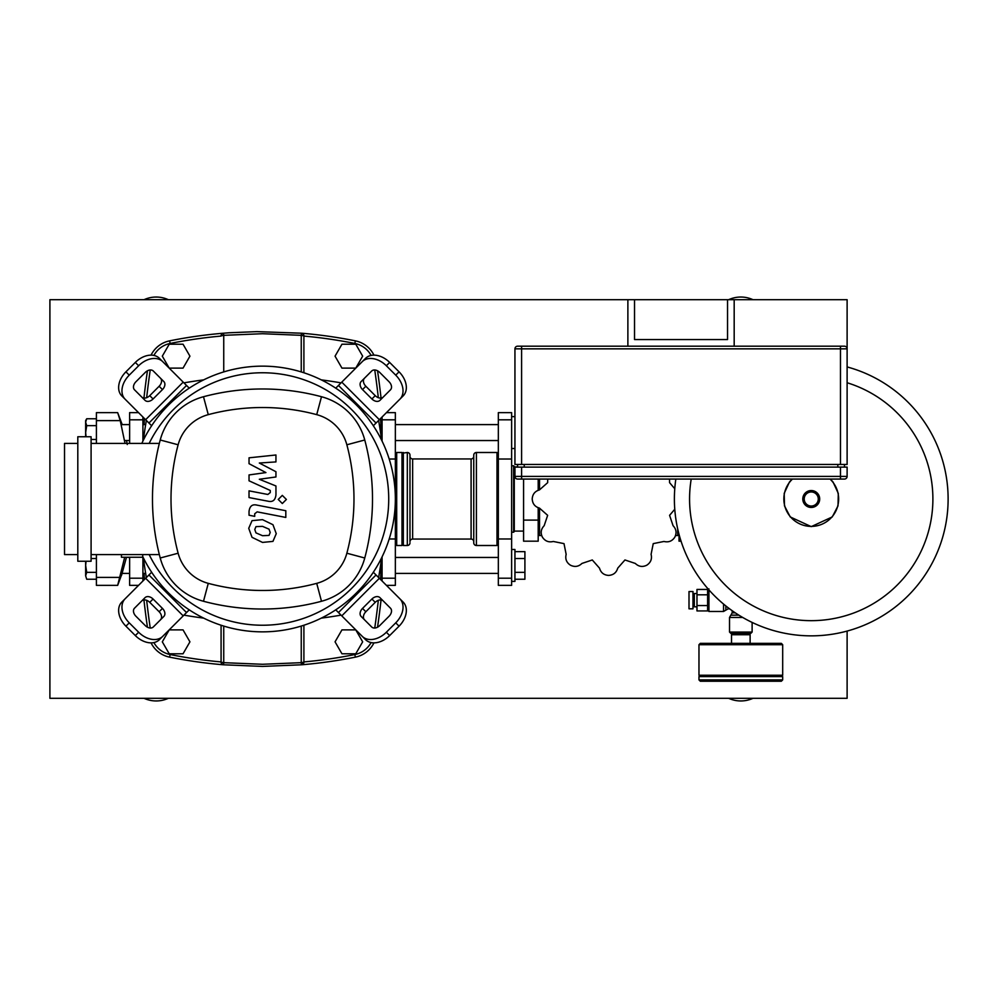 <?xml version="1.0" encoding="UTF-8"?>
<svg xmlns="http://www.w3.org/2000/svg" width="998" height="998" viewBox="0 0 998 998"><rect width="100%" height="100%" fill="white"/><g stroke="black" fill="none" stroke-linecap="round" stroke-linejoin="round"><path stroke-width="1.5" d="M811.249 635.851A136.851 136.851 0 0 0 847.115 366.927A136.851 136.851 0 0 1 811.249 635.851A136.851 136.851 0 0 1 675.846 479.065M847.115 382.745A121.669 121.669 0 0 1 811.249 620.669A121.669 121.669 0 0 1 691.215 479.065M696.978 606.821L694.321 606.821L694.321 593.536L696.978 593.536M694.321 604.164L692.986 604.164M694.321 596.193L692.986 596.193M692.986 608.817L689.007 608.817L689.007 591.54L692.986 591.54L692.986 608.817M696.978 594.808L707.607 594.808L707.607 605.549L696.978 605.549L696.978 589.444L707.607 589.444M707.607 610.926L696.978 610.926L696.978 605.549M735.301 612.847L732.183 612.847L729.526 617.45L729.526 632.071L752.118 632.071L752.118 622.428M729.526 632.071L730.86 633.393L750.783 633.393L752.118 632.071M708.929 589.893L708.929 611.475L723.55 611.475L728.153 608.817L728.153 607.745M708.929 588.882L707.607 590.217L707.607 610.14L708.929 611.475M732.183 612.847L732.183 610.714M729.575 608.817L728.153 608.817M782.682 679.9L782.682 676.582L698.974 676.582L698.974 679.9L782.682 679.9L781.347 681.235L700.297 681.235L740.828 681.235M731.921 633.393L731.921 634.728M749.723 633.393L749.723 634.728M750.122 643.361L750.122 634.728L731.522 634.728L731.522 643.361L700.297 643.361L781.347 643.361L782.682 644.696L782.682 675.247L781.347 676.582M782.682 644.696L698.974 644.696L698.974 675.247L700.297 676.582M698.974 675.247L782.682 675.247M627.879 346.194L627.879 299.699L847.115 299.699L847.115 348.851A2.657 2.657 0 0 0 844.458 346.194L840.478 346.194L844.458 346.194A2.657 2.657 0 0 1 847.115 348.851L847.115 464.457L521.592 464.457L521.592 348.851L847.115 348.851M727.542 299.699L727.542 339.557L634.528 339.557L634.528 299.699M734.179 346.194L734.179 299.699M840.478 464.457L840.478 346.194L517.6 346.194L521.592 346.194L521.592 348.851L514.943 348.851A2.657 2.657 0 0 1 517.6 346.194A2.657 2.657 0 0 0 514.943 348.851L514.943 464.457L521.592 464.457M521.592 479.065L521.592 476.408L514.943 476.408A2.657 2.657 0 0 0 517.6 479.065A2.657 2.657 0 0 1 514.943 476.408A2.657 2.657 0 0 0 517.6 479.065L844.458 479.065A2.657 2.657 0 0 0 847.115 476.408L847.115 467.114L514.943 467.114L514.943 476.408A2.657 2.657 0 0 0 517.6 479.065M844.458 467.114L844.458 464.457M517.6 464.457L517.6 467.114M145.658 573.401L142.914 573.401M129.628 573.401L122.13 573.401L117.664 585.364L124.688 557.258M129.628 557.458L126.472 557.258L121.556 575.297M86.053 561.25L85.641 565.429L85.641 561.25M85.641 565.429L86.714 572.341L85.641 575.796L85.641 565.429M86.714 579.239L85.641 575.796L86.714 579.239L96.407 579.239M96.407 572.341L86.714 572.341M96.407 558.531L91.092 558.531M145.658 424.599L142.914 424.599M129.628 424.599L121.394 424.599M129.628 440.542L124.663 440.542M86.053 436.75L85.641 432.571L85.641 436.75M86.714 418.761L85.641 420.607L85.641 432.571L86.714 425.659L85.641 422.204L86.714 418.761L96.407 418.761M96.407 439.469L91.092 439.469M96.407 425.659L86.714 425.659M125.037 443.399L120.222 420.607L117.664 412.636L122.205 424.624M117.664 585.364L96.407 585.364L96.407 554.601M96.407 443.399L96.407 412.636L117.664 412.636M355.762 653.79L362.661 641.839L355.762 629.875L341.952 629.875L335.054 641.839L341.952 653.79L355.762 653.79M183.033 653.79L189.932 641.839L183.033 629.875L169.223 629.875L162.312 641.839L169.223 653.79L183.033 653.79M355.762 368.125L362.661 356.161L355.762 344.21L341.952 344.21L335.054 356.161L341.952 368.125L355.762 368.125M183.033 368.125L189.932 356.161L183.033 344.21L169.223 344.21L162.312 356.161L169.223 368.125L183.033 368.125M380.749 433.843L380.749 424.599L382.072 424.599M395.358 424.599L498.339 424.599M395.358 440.542L498.339 440.542M380.749 424.599L379.527 425.822M511.625 416.615L514.943 416.615M511.625 448.514L514.943 448.514M379.527 572.178L382.072 573.401M395.358 573.401L498.339 573.401M395.358 557.458L498.339 557.458M380.749 573.401L380.749 564.157M511.625 581.385L514.943 581.385L514.943 549.486L511.625 549.486M514.943 579.239L524.911 579.239L524.911 558.531L514.943 558.531M524.911 558.531L524.911 551.632L514.943 551.632M524.911 572.341L514.943 572.341M547.715 479.065L547.653 482.67L539.456 489.893C534.965 491.216 532.545 494.21 532.221 498.875A76.397 76.397 0 0 0 532.221 499.125C532.57 503.815 534.99 506.809 539.456 508.107L547.653 515.33L544.172 525.697C540.941 529.09 540.342 532.882 542.388 537.099A76.397 76.397 0 0 0 542.513 537.311C545.17 541.19 548.763 542.575 553.279 541.465L563.995 543.623L566.153 554.339C565.055 558.892 566.44 562.485 570.307 565.105A76.397 76.397 0 0 0 570.519 565.23C574.773 567.263 578.566 566.664 581.921 563.446L592.288 559.965L599.511 568.161C600.833 572.652 603.827 575.073 608.493 575.397A76.397 76.397 0 0 0 608.743 575.397C613.433 575.035 616.427 572.627 617.725 568.161L624.948 559.965L635.314 563.446C638.708 566.677 642.5 567.276 646.716 565.23A76.397 76.397 0 0 0 646.929 565.105C650.808 562.448 652.193 558.855 651.083 554.339L653.241 543.623L663.957 541.465C668.51 542.563 672.103 541.178 674.723 537.311A76.397 76.397 0 0 0 674.848 537.099C676.881 532.845 676.282 529.052 673.064 525.697L669.583 515.33L674.773 509.254M674.773 488.746L669.583 482.67L669.521 479.065M681.06 541.19L679.039 541.19L679.039 534.379M514.282 466.453L514.282 531.547L513.621 532.221L513.621 465.779L514.282 466.453M539.531 531.086L538.196 531.086M523.576 520.095L538.196 520.095L538.196 541.19L523.576 541.19L523.576 479.065M538.196 520.095L538.196 507.72M538.196 490.28L538.196 479.065M498.339 538.97L498.339 585.364L511.625 585.364L511.625 412.636L498.339 412.636L498.339 538.97L511.625 538.97M539.531 508.119L539.531 535.539L541.689 535.539M539.531 489.881L539.531 479.065M677.704 528.965L677.704 535.539L675.546 535.539M498.339 453.828L497.004 452.493L497.004 545.507L476.408 545.507A2.657 2.657 0 0 1 473.751 542.85L473.751 541.714A2.657 2.657 0 0 0 471.093 539.057L471.093 458.943A2.657 2.657 0 0 0 473.751 456.286M476.408 545.507L476.408 452.493A2.657 2.657 0 0 0 473.751 455.15L473.751 542.85M409.978 456.286A2.657 2.657 0 0 0 412.636 458.943L412.636 539.057L471.093 539.057M402.668 453.154L402.007 452.493L402.007 545.507L402.668 544.846L402.668 453.154L407.321 452.493A2.657 2.657 0 0 1 409.978 455.15L409.978 541.714A2.657 2.657 0 0 1 412.636 539.057M409.978 542.85A2.657 2.657 0 0 1 407.321 545.507L407.321 452.493M403.329 452.493L403.329 545.507L407.321 545.507M395.358 453.828L396.693 452.493L396.693 545.507L402.007 545.507M386.438 412.636L395.358 412.636L395.358 585.364L386.438 585.364M382.072 441.079L382.072 417.002M382.072 580.998L382.072 556.921M129.628 557.258L129.628 585.364L138.547 585.364M138.547 412.636L129.628 412.636L129.628 443.399M142.914 441.079L142.914 417.002M142.914 580.998L142.914 556.921M269.023 535.415L270.209 532.495L269.023 529.165L262.511 526.358L255.962 526.632L254.777 529.489L255.962 532.87L262.511 535.701L269.023 535.415M272.953 524.711L262.511 519.646L252.032 520.657L248.727 528.316L252.032 537.323L262.511 542.413L272.953 541.39L276.259 533.668L272.953 524.711M285.815 510.726L256.736 505.075C252.257 504.052 249.687 506.173 249.038 511.425L249.038 515.242L254.715 516.353L254.715 513.77L257.147 511.862L285.815 517.438L285.815 510.726M278.242 499.462L282.309 503.528L286.389 499.462L282.309 495.382L278.242 499.462M249.038 463.683L265.93 472.59L249.038 474.936L249.038 480.811L270.271 490.467L270.271 492.563L267.851 494.472L249.026 490.854L249.026 497.565L268.3 501.258C272.778 502.256 275.336 500.123 275.959 494.871L275.947 485.976L259.318 479.265L275.947 476.969L275.947 471.717L259.318 463.022L275.947 461.912L275.947 454.988L249.038 457.82L249.038 463.683M395.358 499A132.871 132.871 0 0 1 142.714 556.51A132.871 132.871 0 0 0 395.358 499A132.871 132.871 0 0 0 141.816 443.399A132.871 132.871 0 0 1 395.358 499M160.516 619.758A6.649 4.703 45 0 0 159.144 611.749L149.75 602.343A6.649 4.703 45 0 0 141.728 600.971M153.068 599.025L162.462 608.418A6.649 4.703 -135 0 1 163.847 616.44L153.305 626.981A6.649 4.703 -135 0 1 145.284 625.596L135.89 616.203A6.649 4.703 -135 0 1 134.518 608.181L145.047 597.652A6.649 4.703 -135 0 1 153.068 599.025L149.75 602.343M383.257 600.971A6.649 4.703 -45 0 0 375.236 602.343L365.842 611.749A6.649 4.703 -45 0 0 364.47 619.758M362.524 608.418L371.917 599.025A6.649 4.703 135 0 1 379.939 597.652L390.468 608.181A6.649 4.703 135 0 1 389.095 616.203L379.702 625.596A6.649 4.703 135 0 1 371.68 626.981L361.139 616.44A6.649 4.703 135 0 1 362.524 608.418L365.842 611.749M364.47 378.242A6.649 4.703 -135 0 0 365.842 386.251L375.236 395.657A6.649 4.703 -135 0 0 383.257 397.029M371.917 398.975L362.524 389.582A6.649 4.703 45 0 1 361.139 381.56L371.68 371.019A6.649 4.703 45 0 1 379.702 372.404L389.095 381.797A6.649 4.703 45 0 1 390.468 389.819L379.939 400.348A6.649 4.703 45 0 1 371.917 398.975L375.236 395.657M162.699 636.375A19.935 14.097 -135 0 1 138.647 632.245L135.316 635.564A19.935 14.097 45 0 0 159.381 639.693L189.233 609.84M151.646 572.266L121.793 602.118A19.935 14.097 45 0 0 125.923 626.17L129.253 622.852A19.935 14.097 -135 0 1 125.124 598.788M135.316 635.564L125.923 626.17M138.647 632.245L129.253 622.852M399.861 598.788A19.935 14.097 135 0 1 395.732 622.852L399.063 626.17A19.935 14.097 -45 0 0 403.18 602.118L373.339 572.266M335.752 609.84L365.605 639.693A19.935 14.097 -45 0 0 389.657 635.564L386.338 632.245A19.935 14.097 135 0 1 362.286 636.375M399.063 626.17L389.657 635.564M395.732 622.852L386.338 632.245M362.286 361.625A19.935 14.097 45 0 1 386.338 365.755L389.657 362.436A19.935 14.097 -135 0 0 365.605 358.307L335.752 388.16M373.339 425.734L403.18 395.882A19.935 14.097 -135 0 0 399.063 371.83L395.732 375.148A19.935 14.097 45 0 1 399.861 399.212M389.657 362.436L399.063 371.83M386.338 365.755L395.732 375.148M141.728 397.029A6.649 4.703 135 0 0 149.75 395.657L159.144 386.251A6.649 4.703 135 0 0 160.516 378.242M162.462 389.582L153.068 398.975A6.649 4.703 -45 0 1 145.047 400.348L134.518 389.819A6.649 4.703 -45 0 1 135.89 381.797L145.284 372.404A6.649 4.703 -45 0 1 153.305 371.019L163.847 381.56A6.649 4.703 -45 0 1 162.462 389.582L159.144 386.251M189.233 388.16L159.381 358.307A19.935 14.097 135 0 0 135.316 362.436L138.647 365.755A19.935 14.097 -45 0 1 162.699 361.625M125.124 399.212A19.935 14.097 -45 0 1 129.253 375.148L125.923 371.83A19.935 14.097 135 0 0 121.793 395.882L151.646 425.734M125.923 371.83L135.316 362.436M129.253 375.148L138.647 365.755M149.176 443.399A126.222 126.222 0 0 1 388.721 499A126.222 126.222 0 0 1 149.176 554.601M142.714 554.601L142.714 557.258L121.457 557.258L121.457 554.601M77.807 561.25L91.092 561.25L91.092 436.75L77.807 436.75L77.807 561.25M91.092 554.601L159.343 554.601M77.807 443.399L64.521 443.399L64.521 554.601L77.807 554.601M159.343 443.399L91.092 443.399M160.229 558.007A61.115 61.115 0 0 0 203.492 601.27A228.455 228.455 0 0 0 321.493 601.27A61.115 61.115 0 0 0 364.757 558.007A228.455 228.455 0 0 0 364.757 439.993A61.115 61.115 0 0 0 321.493 396.73A228.455 228.455 0 0 0 203.492 396.73A61.115 61.115 0 0 0 160.229 439.993A228.455 228.455 0 0 0 160.229 558.007L178.131 553.216A209.917 209.917 0 0 1 178.131 444.784A42.59 42.59 0 0 1 208.27 414.644A209.917 209.917 0 0 1 316.715 414.644A42.59 42.59 0 0 1 346.855 444.784A209.917 209.917 0 0 1 346.855 553.216A42.59 42.59 0 0 1 316.715 583.356A209.917 209.917 0 0 1 208.27 583.356A42.59 42.59 0 0 1 178.131 553.216M146.357 420.445A458.818 458.818 0 0 0 143.375 440.118M143.375 557.882A458.818 458.818 0 0 0 146.357 577.555M183.944 615.13A458.818 458.818 0 0 0 203.604 618.111M321.368 618.111A458.818 458.818 0 0 0 341.042 615.13M378.616 577.555A458.818 458.818 0 0 0 381.598 557.882M381.598 440.118A458.818 458.818 0 0 0 378.616 420.445M341.042 382.87A458.818 458.818 0 0 0 321.368 379.889M203.604 379.889A458.818 458.818 0 0 0 183.944 382.87M151.047 642.862A26.572 26.572 0 0 0 169.623 657.146A469.846 469.846 0 0 0 223.515 664.793L221.531 663.62M221.519 663.608L221.082 662.148A2.657 2.657 0 0 0 223.515 664.793L262.486 666.415L301.471 664.793A469.846 469.846 0 0 0 355.363 657.146A26.572 26.572 0 0 0 373.938 642.862M373.938 355.138A26.572 26.572 0 0 0 355.363 340.854A469.846 469.846 0 0 0 301.471 333.207L303.454 334.38L303.903 335.852A2.657 2.657 0 0 0 301.471 333.207L301.246 335.328L303.903 335.852L303.903 372.753M377.556 627.193A900.595 900.595 0 0 0 381.049 599.948M381.049 398.052A900.595 900.595 0 0 0 377.556 370.807M303.804 662.847L303.903 662.148L301.246 662.672L301.471 664.793L303.903 662.148L303.903 625.247M147.43 370.807A900.595 900.595 0 0 0 143.937 398.052M143.937 599.948A900.595 900.595 0 0 0 147.43 627.193M221.519 334.392L221.082 335.852L223.739 335.328L223.515 333.207A469.846 469.846 0 0 0 169.623 340.854A26.572 26.572 0 0 0 151.047 355.138M301.471 333.207L256.923 331.623L229.078 332.771L223.515 333.207L221.531 334.38M223.515 333.207A2.657 2.657 0 0 0 221.082 335.852L221.082 336.077A467.189 467.189 0 0 0 170.147 343.462L169.623 340.854M221.082 625.247L221.082 662.148A2.657 2.657 0 0 0 223.515 664.793L223.739 662.672L221.082 662.148M301.471 664.793A2.657 2.657 0 0 0 303.903 662.148A2.657 2.657 0 0 1 301.471 664.793M301.246 626.095L301.246 662.672L262.486 664.281L223.739 662.672L223.739 626.095M223.739 371.905L223.739 335.328L262.486 333.719L301.246 335.328L301.246 371.905M168.375 299.699A29.229 29.229 0 0 0 144.024 299.699M753.003 299.699A29.229 29.229 0 0 0 728.64 299.699M728.64 698.301A29.229 29.229 0 0 0 753.003 698.301M144.024 698.301A29.229 29.229 0 0 0 168.375 698.301M627.879 299.699L49.9 299.699L49.9 698.301L847.115 698.301L847.115 631.073M830.037 479.065A27.395 27.395 0 0 1 811.249 526.395A27.395 27.395 0 0 1 792.462 479.065M811.249 507.458A8.458 8.458 0 0 1 802.791 499A8.458 8.458 0 0 1 811.249 490.542A8.458 8.458 0 0 1 819.695 499A8.458 8.458 0 0 1 811.249 507.458M811.249 506.036A7.036 7.036 0 0 1 804.213 499A7.036 7.036 0 0 1 811.249 491.964A7.036 7.036 0 0 1 818.273 499A7.036 7.036 0 0 1 811.249 506.036M729.526 617.45L742.699 617.45M730.86 615.155L738.869 615.155M723.55 604.064L723.55 611.475M725.845 605.948L725.845 610.14M840.478 479.065L840.478 476.408L521.592 476.408L521.592 467.114M847.115 476.408L840.478 476.408L840.478 467.114M837.821 464.457L837.821 467.114M524.249 467.114L524.249 464.457M96.407 577.393L120.222 577.393M96.407 420.607L120.222 420.607M498.339 459.03L511.625 459.03M498.339 419.809L511.625 419.809M498.339 578.191L511.625 578.191M395.358 538.97L389.208 538.97M395.358 459.03L389.208 459.03M395.358 419.809L382.072 419.809M395.358 578.191L382.072 578.191M129.628 419.809L142.914 419.809M129.628 578.191L142.914 578.191M162.462 608.418L159.144 611.749M371.917 599.025L375.236 602.343M362.524 389.582L365.842 386.251M186.526 612.547L148.939 574.973M145.621 578.291L183.195 615.866M376.046 574.973L338.459 612.547M341.778 615.866L379.365 578.291M338.459 385.453L376.046 423.027M379.365 419.709L341.778 382.134M153.068 398.975L149.75 395.657M183.195 382.134L145.621 419.709M148.939 423.027L186.526 385.453M203.492 601.27L208.27 583.356M178.131 444.784L160.229 439.993M321.493 601.27L316.715 583.356M208.27 414.644L203.492 396.73M364.757 558.007L346.855 553.216M316.715 414.644L321.493 396.73M364.757 439.993L346.855 444.784M221.082 661.924A467.189 467.189 0 0 1 170.147 654.538L169.623 657.146M303.903 336.077A467.189 467.189 0 0 1 354.839 343.462L355.363 340.854M354.839 343.462A23.915 23.915 0 0 1 371.094 355.425M374.749 369.971A897.938 897.938 0 0 1 378.329 397.678M380.463 418.611A897.938 897.938 0 0 1 380.974 424.599M380.974 573.401A897.938 897.938 0 0 1 380.463 579.389M378.329 600.322A897.938 897.938 0 0 1 374.749 628.029M371.094 642.575A23.915 23.915 0 0 1 354.839 654.538L355.363 657.146M354.839 654.538A467.189 467.189 0 0 1 303.903 661.924M170.147 654.538A23.915 23.915 0 0 1 153.892 642.575M150.236 628.029A897.938 897.938 0 0 1 146.656 600.322M144.523 579.389A897.938 897.938 0 0 1 143.999 573.401M143.999 424.599A897.938 897.938 0 0 1 144.523 418.611M146.656 397.678A897.938 897.938 0 0 1 150.236 369.971M153.892 355.425A23.915 23.915 0 0 1 170.147 343.462M792.113 479.065L789.418 482.071L784.191 493.399L784.49 505.874L790.241 516.939L811.249 526.632L832.257 516.939L838.008 505.874L838.295 493.399L833.068 482.071L830.373 479.065M698.974 679.9L700.297 681.235M698.974 644.696L700.297 643.361M127.27 444.522L126.484 440.505M514.282 466.914L517.6 466.914M511.625 465.779L513.621 465.779M511.625 532.221L513.621 532.221M514.282 531.086L523.576 531.086M476.408 452.493L497.004 452.493M412.636 458.943L471.093 458.943M396.693 452.493L402.007 452.493M395.358 544.172L396.693 545.507M402.668 544.846L403.329 545.507M498.339 544.172L497.004 545.507"/></g></svg>

